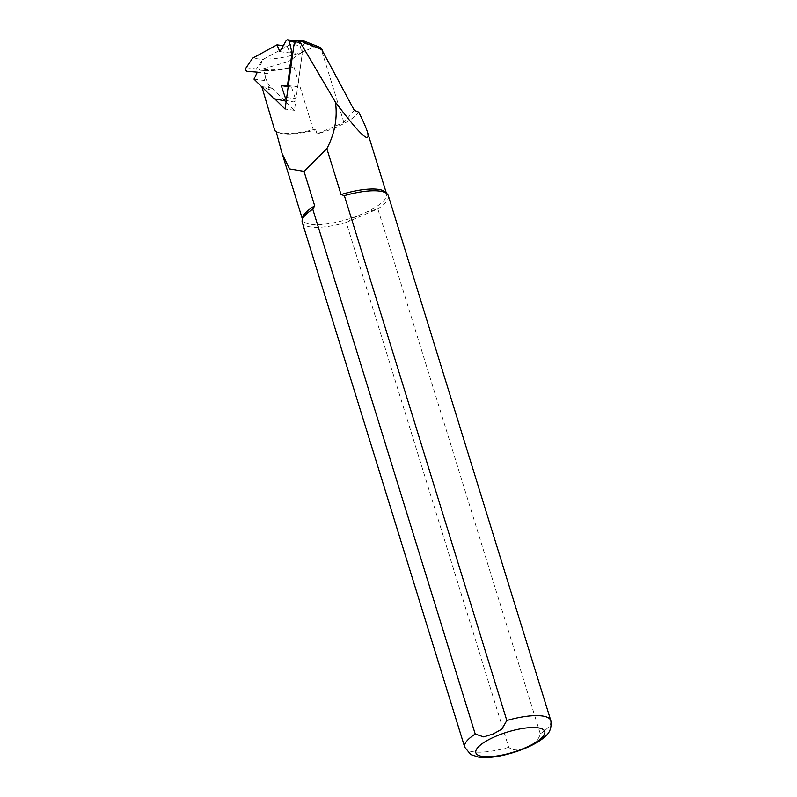 <?xml version="1.0" encoding="UTF-8"?>
<svg xmlns="http://www.w3.org/2000/svg" width="797" height="797" viewBox="0 0 797 797"><rect width="100%" height="100%" fill="white"/><g stroke="black" fill="none" stroke-linecap="round" stroke-linejoin="round"><path stroke-width="0.6" stroke-dasharray="3.98 2.99" d="M283.274 45.678L287.169 46.196L262.821 59.516L252.639 58.161M253.984 79.142L264.176 80.487L284.001 100.023L273.819 98.679M288.345 85.598L297.68 86.833L302.193 53.977L292.858 52.741M297.68 86.833L291.473 87.012L295.348 98.629A2.271 1.763 97.6 0 1 295.099 100.93A2.271 1.763 97.6 0 1 293.406 101.886A2.271 1.763 97.6 0 1 293.316 101.877L284.001 100.023M264.176 80.487L267.513 73.533L257.451 72.696A2.271 1.763 97.6 0 1 257.381 72.686A2.271 1.763 97.6 0 1 255.996 71.302A2.271 1.763 97.6 0 1 256.375 69.01L262.821 59.516M287.169 46.196L290.038 52.971L296.225 42.201A2.271 1.763 97.6 0 1 297.939 41.205A2.271 1.763 97.6 0 1 299.333 42.63L302.193 53.977M267.513 73.533L257.331 72.188M279.857 51.626L290.038 52.971M288.205 86.574L291.473 87.012M290.218 67.376L288.434 61.608L262.343 69.08C270.572 70.564 279.857 69.997 290.218 67.376L293.874 66.878A45.06 13.121 -17.2 0 1 264.166 70.544A45.06 13.121 -17.2 0 1 263.697 70.505L259.603 70.096L258.527 67.615L264.215 58.799L297.112 40.806M297.58 40.547L314.028 47.063L301.953 52.233A40.438 11.776 -17.2 0 1 264.215 58.799M301.953 52.233L288.434 61.608M293.874 66.878L313.311 129.692A45.06 13.121 -17.2 0 1 276.439 131.724A45.06 13.121 -17.2 0 1 276.17 131.595M284.728 100.741L272.096 88.298A2.252 1.753 -82.4 0 0 269.276 89.593L261.874 86.903M269.276 89.593L263.697 70.505M313.311 129.692L315.742 129.821A43.935 12.792 -17.2 0 1 277.755 132.342A43.935 12.792 -17.2 0 1 276.091 131.326M385.618 192.246A43.935 12.792 -17.2 0 1 386.585 193.85A43.935 12.792 -17.2 0 1 366.7 211.992L357.983 215.728A43.935 12.792 -17.2 0 1 302.651 219.833A43.935 12.792 -17.2 0 1 302.541 217.97M315.742 129.821L317.017 133.936A43.935 12.792 162.8 0 0 358.72 112.128M357.983 215.728L346.247 222.453A45.06 13.121 -17.2 0 1 302.262 222.373M388.338 195.723A45.06 13.121 -17.2 0 1 377.838 208.904L346.247 222.453L508.715 747.317C517.303 754.56 537.567 745.922 540.306 733.758L377.838 208.904L366.7 211.992M272.096 88.298L261.785 86.624L274.736 98.858M319.408 47.113A9.016 8.109 -68.4 0 0 314.028 47.063M305.181 42.61A4.503 3.497 -82.4 0 0 303.298 45.987L294.452 110.315L286.073 102.066M294.452 110.315L285.117 109.079M317.017 133.936L343.896 122.409L354.326 110.384M343.896 122.409L320.822 47.86M246.183 67.665L256.375 69.01M295.099 42.072L299.333 42.63M286.043 40.846L296.225 42.201M286.711 97.483L295.348 98.629M508.715 747.317A45.06 13.121 -17.2 0 1 464.731 747.227M550.817 720.578A45.06 13.121 -17.2 0 1 540.306 733.758M293.954 44.752L303.298 45.987M296.474 41.006L297.939 41.205M264.166 70.544L260.051 70.196M277.755 132.342L276.439 131.724M386.585 193.85L386.316 192.984M302.651 219.833L302.382 218.956M282.915 156.063L282.188 153.731M261.924 86.634L271.259 87.869"/><path stroke-width="1.2" d="M283.224 100.542A2.271 1.763 97.6 0 0 284.908 99.575A2.271 1.763 97.6 0 0 285.167 97.274L281.281 85.658L287.498 85.488L292.011 52.632L289.152 41.285A2.271 1.763 -82.4 0 0 287.757 39.85A2.271 1.763 -82.4 0 0 286.043 40.846L279.857 51.626L276.987 44.841L252.639 58.161L246.183 67.665A2.271 1.763 97.6 0 0 245.815 69.957A2.271 1.763 97.6 0 0 247.2 71.331A2.271 1.763 97.6 0 0 247.259 71.341L257.331 72.188L253.984 79.142L273.819 98.679L283.134 100.522A2.271 1.763 97.6 0 0 283.224 100.542L283.314 100.542M276.987 44.841L283.274 45.678M287.498 85.488L288.345 85.598M292.858 52.741L292.011 52.632M281.281 85.658L288.205 86.574M297.112 40.806L302.342 40.348L305.181 42.61L300.479 41.195L300.27 42.371L335.457 102.205C360.184 134.982 370.844 144.924 367.447 132.033C366.072 127.63 363.163 120.995 358.72 112.128L354.326 110.384L320.822 47.86A9.016 8.109 -68.4 0 0 319.408 47.113L302.422 40.388M276.17 131.595A45.06 13.121 -17.2 0 1 274.915 130.818L276.091 131.326L282.158 153.741L289.57 168.934L304.006 171.345L326.86 148.7C334.77 133.577 337.639 118.076 335.457 102.205M261.785 86.624L274.915 130.818M326.86 148.7L341.056 194.558A43.935 12.792 -17.2 0 1 385.618 192.246L387.352 194.079A45.06 13.121 -17.2 0 1 388.338 195.723L550.817 720.578C551.803 727.611 549.82 732.971 544.879 736.667C537.845 743.561 520.013 751.979 499.719 755.994C491.659 757.539 484.666 757.927 478.748 757.15L470.778 754.58L464.731 747.227A45.06 13.121 -17.2 0 1 475.231 734.047L312.763 209.193L314.695 205.865L304.006 171.345M464.731 747.227L302.262 222.373A45.06 13.121 -17.2 0 1 302.143 220.46L302.541 217.97A43.935 12.792 -17.2 0 1 314.695 205.865M341.056 194.558L344.354 195.644L506.822 720.498L501.891 729.086L493.114 734.007L483.689 736.886L475.231 734.047M302.143 220.46A45.06 13.121 -17.2 0 1 312.763 209.193M344.354 195.644A45.06 13.121 -17.2 0 1 387.352 194.079M274.736 98.858L285.117 109.079L293.954 44.752L296.105 41.195L298.427 40.866L300.27 42.371M301.196 41.195L322.387 49.872M286.073 102.066L284.728 100.741M289.152 41.285L295.099 42.072M285.167 97.274L286.711 97.483M506.822 720.498A45.06 13.121 -17.2 0 1 550.817 720.578M495.684 736.338A36.044 10.491 -17.2 0 1 544.759 733.409A36.044 10.491 -17.2 0 1 490.514 756.672A36.044 10.491 -17.2 0 1 495.684 736.338M287.757 39.85L296.474 41.006M386.316 192.984L367.447 132.033M302.382 218.956L282.915 156.063M298.008 40.777L301.117 41.185"/></g></svg>
